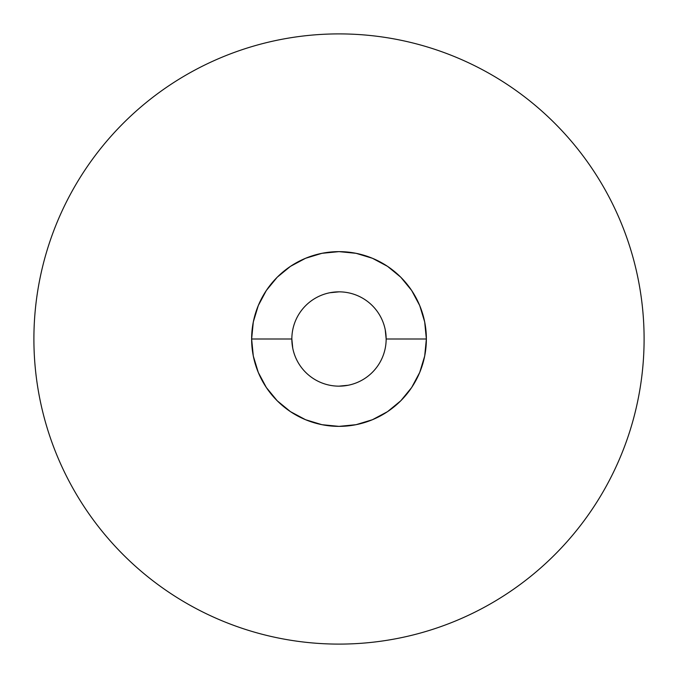 <?xml version="1.0" encoding="UTF-8"?>
<svg xmlns="http://www.w3.org/2000/svg" width="678" height="678" viewBox="0 0 678 678"><rect width="100%" height="100%" fill="white"/><g stroke="black" fill="none" stroke-linecap="round" stroke-linejoin="round"><path stroke-width="1.02" d="M291.845 339A47.155 47.155 0 0 0 339 386.155A47.155 47.155 0 0 0 386.155 339L426.369 339A87.369 87.369 0 0 1 339 426.369A87.369 87.369 0 0 1 251.631 339L291.845 339A47.155 47.155 0 0 1 339 291.845A47.155 47.155 0 0 1 386.155 339A47.155 47.155 0 0 1 339 386.155A47.155 47.155 0 0 1 291.845 339L251.631 339L253.309 321.957L258.284 305.566L266.352 290.464L277.217 277.217L290.464 266.352L305.566 258.284L321.957 253.309L339 251.631L356.043 253.309L372.434 258.284L387.536 266.352L400.783 277.217L411.648 290.464L419.716 305.566L424.691 321.957L426.369 339L424.691 356.043L419.716 372.434L411.648 387.536L400.783 400.783L387.536 411.648L372.434 419.716L356.043 424.691L339 426.369L321.957 424.691L305.566 419.716L290.464 411.648L277.217 400.783L266.352 387.536L258.284 372.434L253.309 356.043L251.631 339A87.369 87.369 0 0 1 339 251.631A87.369 87.369 0 0 1 426.369 339L386.155 339A47.155 47.155 0 0 0 339 291.845A47.155 47.155 0 0 0 291.845 339L292.752 348.195M33.9 339A305.1 305.1 0 0 1 339 33.9A305.1 305.1 0 0 1 644.1 339C644.1 318.965 642.142 299.125 638.235 279.48C634.328 259.827 628.54 240.749 620.879 222.24C613.209 203.739 603.81 186.153 592.682 169.492C581.555 152.838 568.901 137.431 554.74 123.26C540.569 109.099 525.162 96.445 508.508 85.318C491.847 74.19 474.261 64.791 455.76 57.122C437.251 49.46 418.173 43.672 398.52 39.765C378.875 35.858 359.035 33.9 339 33.9C318.965 33.9 299.125 35.858 279.48 39.765C259.827 43.672 240.749 49.46 222.24 57.122C203.739 64.791 186.153 74.19 169.492 85.318C152.838 96.445 137.431 109.099 123.26 123.26C109.099 137.431 96.445 152.838 85.318 169.492C74.19 186.153 64.791 203.739 57.122 222.24C49.46 240.749 43.672 259.827 39.765 279.48C35.858 299.125 33.9 318.965 33.9 339C33.9 359.035 35.858 378.875 39.765 398.52C43.672 418.173 49.46 437.251 57.122 455.76C64.791 474.261 74.19 491.847 85.318 508.508C96.445 525.162 109.099 540.569 123.26 554.74C137.431 568.901 152.838 581.555 169.492 592.682C186.153 603.81 203.739 613.209 222.24 620.879C240.749 628.54 259.827 634.328 279.48 638.235C299.125 642.142 318.965 644.1 339 644.1C359.035 644.1 378.875 642.142 398.52 638.235C418.173 634.328 437.251 628.54 455.76 620.879C474.261 613.209 491.847 603.81 508.508 592.682C525.162 581.555 540.569 568.901 554.74 554.74C568.901 540.569 581.555 525.162 592.682 508.508C603.81 491.847 613.209 474.261 620.879 455.76C628.54 437.251 634.328 418.173 638.235 398.52C642.142 378.875 644.1 359.035 644.1 339A305.1 305.1 0 0 1 339 644.1A305.1 305.1 0 0 1 33.9 339M592.682 169.492C581.555 152.838 568.901 137.431 554.74 123.26C540.569 109.099 525.162 96.445 508.508 85.318M169.492 85.318C152.838 96.445 137.431 109.099 123.26 123.26C109.099 137.431 96.445 152.838 85.318 169.492M85.318 508.508C96.445 525.162 109.099 540.569 123.26 554.74C137.431 568.901 152.838 581.555 169.492 592.682M508.508 592.682C525.162 581.555 540.569 568.901 554.74 554.74C568.901 540.569 581.555 525.162 592.682 508.508M348.195 385.248L339 386.155M329.805 292.752L339 291.845M385.248 329.805L386.155 339"/></g></svg>
